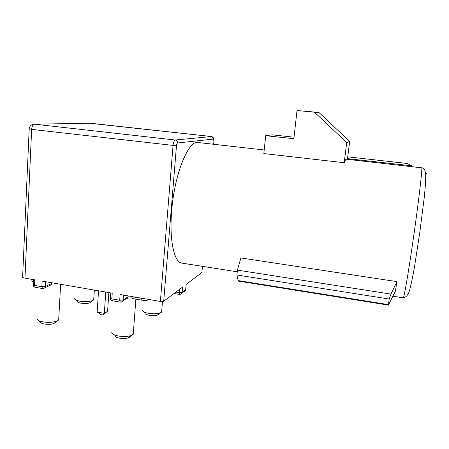<?xml version="1.0" encoding="UTF-8"?>
<svg xmlns="http://www.w3.org/2000/svg" width="449" height="449" viewBox="0 0 449 449"><rect width="100%" height="100%" fill="white"/><g stroke="black" fill="none" stroke-linecap="round" stroke-linejoin="round"><path stroke-width="0.67" d="M294.033 137.192L272.285 134.863L265.713 135.688L263.838 153.575L344.187 162.723C345.158 160.125 345.943 158.963 346.538 159.238L421.751 167.831C422.543 168.807 418.092 206.265 412.508 244.329C407.978 275.389 404.027 297.928 403.292 297.833L403.213 297.822M182.429 263.198L181.57 263.069C174.027 261.834 169.206 239.749 171.681 210.979C174.487 173.331 188.95 138.96 198.531 142.574L264.22 149.972M388.598 305.14L238.234 281.08L236.92 274.984L237.414 270.124L240.877 257.951L396.938 281.624L395.395 291.104L388.396 305.107L389.204 299.034L390.95 294.106L396.938 281.624M297.019 110.51L318.942 112.463L349.676 141.424L346.712 142.591L314.496 112.216L297.019 110.51L293.859 138.713L265.713 135.688M347.414 159.339L349.676 141.424M314.496 112.216L318.942 112.463M344.187 162.723L346.712 142.591M347.504 158.632L411.688 165.844L411.75 166.579M347.728 156.841L407.468 163.515L411.688 165.844M105.756 292.041L104.336 313.363L102.619 314.951L101.081 314.67L97.164 312.072L104.336 313.363L107.592 311.275L108.854 292.574M98.539 290.8L97.164 312.072M107.592 311.275L102.619 314.951M129.666 337.126L128.234 337.839C124.16 339.36 115.236 338.024 114.736 335.835M161.73 310.596L161.606 312.1L157.403 315.119C153.956 316.466 145.28 315.187 144.965 313.295L143.399 311.634M58.78 318.161L58.684 319.952L53.891 323.521C50.002 325.104 40.921 324.184 40.298 322.146L38.502 320.463M32.311 281.259L31.582 279.435L30.549 279.11M93.796 298.473L93.712 299.803L89.665 302.851C86.382 304.231 77.643 303.277 77.239 301.498L75.499 299.764M43.345 288.527L44.922 287.725L45.338 286.501L41.852 286.692L42.571 288.555L35.168 287.259L34.433 285.396L33.254 284.593L33.49 279.615M110.403 298.321C110.488 299.629 111.144 300.443 112.373 300.751L111.846 298.877C110.589 298.619 110.117 298.299 110.437 297.911L110.78 292.905M132.736 298.602L131.304 296.593L141.508 298.344L141.957 300.196C146.307 300.611 147.081 300.426 148.928 299.466M133.392 332.243L133.235 334.314L130.912 335.588C127.303 336.655 123.093 336.795 118.283 335.998C114.512 335.235 112.312 334.151 111.678 332.743M128.218 295.908L128.15 296.8C127.813 298.248 126.865 299.034 125.31 299.152M179.538 294.426L179.173 292.636L175.924 292.091M161.387 312.296L159.967 313.009C156.892 313.93 153.087 314.036 148.557 313.329C144.892 312.622 142.793 311.651 142.254 310.416M48.868 285.884L50.995 284.924L51.59 283.605L45.338 286.501L45.579 281.691M57.809 320.625L56.557 321.192C52.578 322.449 47.97 322.663 42.722 321.838C39.619 321.22 37.772 320.35 37.188 319.233M93.083 300.286L92.202 300.69C88.857 301.739 84.754 301.896 79.883 301.167C76.785 300.583 74.994 299.78 74.5 298.765M29.191 128.986L22.641 276.618C22.113 277.235 22.888 277.74 24.948 278.144L34.696 279.822L34.433 285.396L41.852 286.692L42.133 281.102L112.233 293.158L111.846 298.877L119.709 300.246L120.22 302.126C121.455 302.256 122.369 301.756 122.975 300.611L123.093 300.016L119.709 300.246L120.113 294.51L160.377 301.436L163.705 301.2L176.474 145.79C176.665 144.146 177.024 143.22 177.563 142.995C177.546 141.345 176.771 140.357 175.239 140.021C174.156 140.447 173.426 142.305 173.045 145.605L160.377 301.436M185.684 289.437L185.639 289.79C185.386 291.143 184.578 291.771 183.214 291.682L182.187 292.467M180.644 294.32L181.733 293.612L182.193 292.439L179.173 292.636L179.448 289.465M51.635 282.735L51.59 283.605M201.915 272.464L186.105 284.498L185.639 289.79L182.193 292.439L182.659 287.068L163.705 301.2M425.725 174.846C426.079 173.673 426.326 173.308 426.46 173.746M237.97 280.558L388.363 304.602M236.92 274.984L389.204 299.034M237.414 270.124L390.95 294.106M33.479 279.761L31.582 279.435M32.99 124.3C30.756 124.979 29.494 126.483 29.202 128.812L31.649 129.379C31.952 126.248 32.917 124.513 34.539 124.177L90.294 123.222M89.166 123.211L211.546 136.547L175.239 140.021L34.539 124.177M144.039 298.624L141.519 298.192M132.926 334.589L129.66 337.132M128.15 296.8L123.093 300.016L123.441 295.083M121.404 302.037L127.948 297.44M42.262 288.37L42.992 288.499M24.948 278.144L31.649 129.379L176.474 145.79M213.516 139.067L213.92 141.267C213.219 137.153 214.835 139.207 211.642 136.552L211.546 136.547C212.854 136.827 213.511 137.669 213.516 139.067L177.563 142.995M213.657 144.281L213.932 141.267L213.645 144.275M202.46 266.341L201.876 272.739L202.471 266.347M421.69 167.69L423.3 168.235C424.574 168.936 425.388 171.243 425.742 175.155C425.736 180.784 425.22 188.356 424.204 197.869L419.854 232.06L414.528 266.689C412.822 276.545 411.144 284.475 409.505 290.486C408.337 294.718 406.266 297.165 403.292 297.833L392.959 296.211M237.05 271.768L181.57 263.069M33.232 284.947C33.321 286.187 33.967 286.956 35.168 287.259M32.317 281.259L33.4 281.45M31.396 280.883L32.042 281.197M42.829 288.584L44.041 288.37M132.792 298.613L141.957 300.196M128.234 337.839L130.912 335.588M181.525 293.753L179.51 294.421L174.032 293.5M157.403 315.119L159.967 313.009M112.373 300.751L120.22 302.126M44.922 287.725L50.933 284.924M53.891 323.521L56.557 321.192M89.665 302.851L92.202 300.69M90.232 123.211L211.586 136.547M133.235 334.314L135.867 299.141M161.606 312.1L162.471 301.532M58.684 319.952L60.626 284.279M186.122 284.486L185.656 289.779M93.712 299.803L94.329 290.076"/></g></svg>
